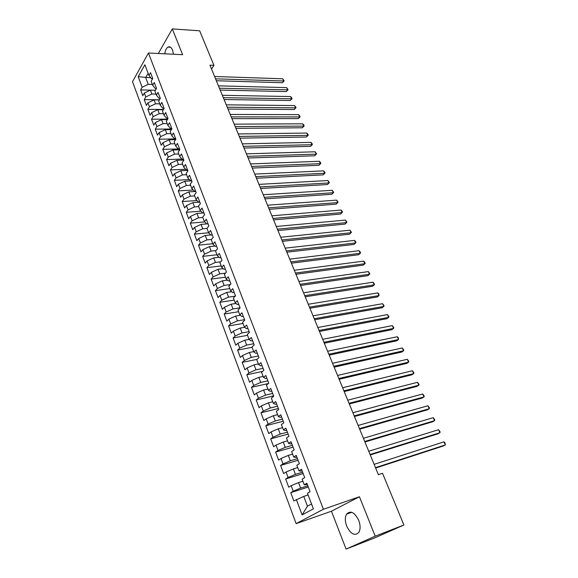 <?xml version="1.0" encoding="UTF-8"?>
<svg xmlns="http://www.w3.org/2000/svg" width="578" height="578" viewBox="0 0 578 578"><rect width="100%" height="100%" fill="white"/><g stroke="black" fill="none" stroke-linecap="round" stroke-linejoin="round"><path stroke-width="0.87" d="M358.707 520.323C354.538 512.216 350.485 510.164 346.554 514.153C344.9 517.267 344.936 521.255 346.677 526.103C350.817 534.303 354.899 536.355 358.931 532.259C360.535 529.116 360.462 525.135 358.707 520.323M173.494 54.245L172.562 50.134C171.319 47.266 169.787 46.254 167.974 47.1C166.327 48.162 165.265 50.394 164.766 53.805M346.085 549.1L375.201 536.16L359.437 496.748L331.447 511.212L346.085 549.1L374.277 538.089L403.892 524.99L382.52 473.281L378.373 474.661L209.937 65.177L213.932 65.343L199.663 30.8L172.309 28.9L158.329 53.487M331.447 511.212L296.138 523.625L132.507 81.7L148.452 52.995L323.398 509.269L296.138 523.625M150.764 77.763L138.214 76.693L142.166 87.249L140.635 89.922L142.795 95.71L144.334 93.051L145.786 96.945L144.24 99.589L146.415 105.434L147.982 102.805L149.449 106.728L147.874 109.35L150.078 115.253L151.66 112.638L153.141 116.604L151.552 119.205L153.77 125.159L155.374 122.572L156.869 126.575L155.258 129.154L157.498 135.165L159.123 132.608L160.633 136.639L159.001 139.197L161.262 145.266L162.909 142.73L164.434 146.805L162.779 149.334L165.07 155.468L166.739 152.953L168.277 157.072L166.594 159.571L168.906 165.763L170.597 163.278L172.15 167.432L170.452 169.91L172.779 176.16L174.491 173.703L176.066 177.901L174.339 180.343L176.695 186.658L178.429 184.23L180.018 188.464L178.27 190.885L180.647 197.257L182.41 194.858L184.006 199.143L182.236 201.527L184.635 207.964L186.419 205.595L188.038 209.915L186.246 212.278L188.666 218.78L190.473 216.439L192.113 220.803L190.292 223.137L192.734 229.697L194.569 227.385L196.224 231.8L194.374 234.097L196.852 240.73L198.709 238.454L200.378 242.905L198.507 245.173L201 251.871L202.885 249.624L204.569 254.125L202.676 256.365L205.197 263.127L207.112 260.909L208.81 265.461L206.888 267.665L209.438 274.499L211.375 272.317L213.094 276.905L211.143 279.08L213.716 285.98L215.681 283.834L217.415 288.48L215.442 290.611L218.043 297.591L220.037 295.474L221.786 300.163L219.785 302.265L222.414 309.309L224.43 307.236L226.2 311.976L224.17 314.035L226.829 321.158L228.874 319.114L230.665 323.904L228.606 325.934L231.287 333.13L233.368 331.122L235.174 335.963L233.086 337.949L235.795 345.225L237.905 343.26L239.733 348.151L237.616 350.095L240.354 357.45L242.493 355.521L244.335 360.462L242.189 362.37L244.956 369.797L247.124 367.919L248.995 372.911L246.813 374.775L249.609 382.282L251.813 380.44L253.699 385.49L251.488 387.318L254.313 394.904L256.545 393.105L258.453 398.206L256.213 399.99L259.067 407.656L261.328 405.9L263.257 411.059L260.989 412.8L263.879 420.553L266.169 418.84L268.12 424.057L265.815 425.748L268.734 433.587L271.06 431.918L273.033 437.192L270.692 438.839L273.647 446.765L276.009 445.147L277.996 450.472L275.627 452.075L278.61 460.088L281.009 458.513L283.025 463.903L280.612 465.456L283.632 473.555L286.059 472.031L288.097 477.486L285.655 478.989L288.711 487.175L291.175 485.708L293.234 491.213L290.756 492.666L293.841 500.953L303.753 496.408L307.445 506.169L311.52 503.944M138.214 76.693L144.883 64.779L148.929 75.443L151.487 78.673L152.657 78.709M307.445 506.169L302.099 514.919L313.384 508.864L307.445 493.222L310.068 491.726L306.839 483.244L304.238 484.769L302.113 479.169L304.7 477.623L301.506 469.235L298.942 470.81L296.846 465.276L299.39 463.679L296.232 455.385L293.711 457.01L291.63 451.541L294.137 449.894L291.016 441.693L288.53 443.369L286.478 437.958L288.949 436.26L285.864 428.154L283.415 429.88L281.385 424.527L283.82 422.778L280.764 414.766L278.35 416.536L276.342 411.247L278.74 409.455L275.72 401.529L273.343 403.343L271.357 398.112L273.726 396.27L270.742 388.43L268.394 390.295L266.429 385.121L268.763 383.236L265.808 375.483L263.496 377.391L261.552 372.268L263.85 370.339L260.931 362.673L258.655 364.624L256.733 359.559L258.995 357.587L256.112 350.008L253.865 352.002L251.965 346.988L254.197 344.979L251.336 337.473L249.125 339.51L247.239 334.554L249.443 332.495L246.618 325.074L244.436 327.155L242.572 322.242L244.74 320.154L241.944 312.814L239.798 314.923L237.955 310.075L240.094 307.944L237.327 300.676L235.21 302.829L233.382 298.024L235.492 295.857L232.753 288.668L230.665 290.864L228.859 286.11L230.94 283.906L228.231 276.79L226.171 279.015L224.387 274.312L226.439 272.072L223.758 265.035L221.721 267.296L219.958 262.643L221.981 260.367L219.329 253.402L217.321 255.7L215.572 251.09L217.566 248.786L214.944 241.886L212.971 244.219L211.237 239.66L213.203 237.32L210.609 230.492L208.658 232.862L206.946 228.346L208.882 225.969L206.31 219.221L204.388 221.612L202.697 217.147L204.605 214.741L202.062 208.058L200.169 210.486L198.492 206.064L200.378 203.622L197.857 197.004L195.985 199.468L194.324 195.089L196.188 192.619L193.695 186.073L191.845 188.558L190.205 184.23L192.041 181.723L189.57 175.242L187.749 177.764L186.123 173.472L187.929 170.944L185.487 164.52L183.696 167.071L182.084 162.823L183.869 160.265L181.449 153.914L179.679 156.486L178.082 152.281L179.845 149.695L177.446 143.402L175.705 146.003L174.123 141.841L175.857 139.226L173.487 132.998L171.767 135.628L170.199 131.502L171.912 128.865L169.564 122.695L167.866 125.354L166.312 121.272L168.003 118.606L165.684 112.493L164 115.174L162.469 111.135L164.138 108.44L161.833 102.393L160.178 105.095L158.661 101.092L160.308 98.383L158.025 92.386L156.392 95.117L154.89 91.151L156.515 88.412L154.254 82.481L152.643 85.233L151.154 81.303L152.751 78.543L150.518 72.662L148.929 75.443M302.099 514.919L296.348 499.529M307.799 485.78L300.618 488.092L298.537 482.587L302.886 481.207M293.234 491.213L300.618 488.092M291.175 485.708L298.537 482.587M302.612 472.154L295.437 474.365L293.378 468.917L297.728 467.602M288.097 477.486L295.437 474.365M286.059 472.031L293.378 468.917M304.238 484.769L307.33 484.545M297.482 458.672L290.315 460.789L288.278 455.406L292.62 454.142M283.025 463.903L290.315 460.789M281.009 458.513L288.278 455.406M298.942 470.81L300.668 471.164L302.07 470.73M292.403 445.342L285.25 447.365L283.234 442.04L287.569 440.833M277.996 450.472L285.25 447.365M276.009 445.147L283.234 442.04M293.711 457.01L295.466 457.48L296.868 457.068M287.389 432.156L280.236 434.092L278.249 428.818L282.577 427.669M273.033 437.192L280.236 434.092M271.06 431.918L278.249 428.818M288.53 443.369L290.329 443.955L291.731 443.564M282.418 419.115L275.28 420.957L273.315 415.748L277.635 414.65M268.12 424.057L275.28 420.957M266.169 418.84L273.315 415.748M283.415 429.88L285.243 430.581L286.645 430.205M277.512 406.218L270.374 407.967L268.43 402.815L272.751 401.775M263.257 411.059L270.374 407.967M261.328 405.9L268.43 402.815M278.35 416.536L280.214 417.352L281.616 416.991M272.65 393.452L265.526 395.121L263.604 390.02L267.917 389.03M258.453 398.206L265.526 395.121M256.545 393.105L263.604 390.02M273.343 403.343L275.244 404.268L276.638 403.928M267.845 380.83L260.729 382.412L258.821 377.362L263.135 376.423M253.699 385.49L260.729 382.412M251.813 380.44L258.821 377.362M268.394 390.295L270.323 391.328L271.718 391.003M263.084 368.338L255.982 369.833L254.096 364.841L258.402 363.952M248.995 372.911L255.982 369.833M247.124 367.919L254.096 364.841M263.496 377.391L265.461 378.525L266.848 378.222M258.38 355.976L251.286 357.392L249.421 352.457L253.72 351.612M244.335 360.462L251.286 357.392M242.493 355.521L249.421 352.457M258.655 364.624L260.649 365.86L262.036 365.571M253.728 343.744L246.64 345.088L244.797 340.196L249.082 339.409M239.733 348.151L246.64 345.088M237.905 343.26L244.797 340.196M253.865 352.002L255.888 353.331L257.275 353.064M249.118 331.642L242.045 332.906L240.217 328.066L244.639 327.3M235.174 335.963L242.045 332.906M233.368 331.122L240.217 328.066M249.125 339.51L251.177 340.941L252.557 340.68M244.559 319.67L237.493 320.855L235.687 316.065L240.296 315.313M230.665 323.904L237.493 320.855M228.874 319.114L235.687 316.065M244.436 327.155L246.51 328.68L247.897 328.434M240.043 307.821L232.992 308.927L231.207 304.187L235.99 303.457M226.2 311.976L232.992 308.927M224.43 307.236L231.207 304.187M239.798 314.923L241.9 316.549L243.28 316.318M235.217 296.138L228.534 297.121L226.764 292.432L231.706 291.731M221.786 300.163L228.534 297.121M220.037 295.474L226.764 292.432M235.21 302.829L237.341 304.541L238.721 304.331M230.282 284.6L224.127 285.438L222.378 280.8L227.457 280.128M217.415 288.48L224.127 285.438M215.681 283.834L222.378 280.8M230.665 290.864L232.826 292.663L234.198 292.468M225.442 273.156L219.763 273.878L218.029 269.29L223.231 268.647M213.094 276.905L219.763 273.878M211.375 272.317L218.029 269.29M226.171 279.015L228.353 280.908L229.733 280.727M220.688 261.82L215.442 262.434L213.73 257.889L219.048 257.289M208.81 265.461L215.442 262.434M207.112 260.909L213.73 257.889M221.721 267.296L223.932 269.276L225.304 269.102M216.013 250.585L211.165 251.105L209.467 246.611L214.893 246.047M204.569 254.125L211.165 251.105M202.885 249.624L209.467 246.611M217.321 255.7L219.553 257.759L220.926 257.6M211.411 239.458L206.938 239.892L205.255 235.441L210.775 234.921M200.378 242.905L206.938 239.892M198.709 238.454L205.255 235.441M212.971 244.219L215.226 246.358L216.591 246.221M206.975 228.418L202.748 228.794L201.079 224.387L206.686 223.91M196.224 231.8L202.748 228.794M194.569 227.385L201.079 224.387M208.658 232.862L210.934 235.08L212.307 234.95M202.813 217.465L198.601 217.805L196.954 213.441L203.911 212.906M192.113 220.803L198.601 217.805M190.473 216.439L196.954 213.441M204.388 221.612L206.693 223.917L208.058 223.794M198.702 206.628L194.49 206.924L192.857 202.603L199.807 202.134M188.038 209.915L194.49 206.924M186.419 205.595L192.857 202.603M200.169 210.486L202.495 212.863L203.853 212.755M194.627 195.891L190.422 196.152L188.811 191.874L195.747 191.463M184.006 199.143L190.422 196.152M182.41 194.858L188.811 191.874M195.985 199.468L198.333 201.917L199.692 201.823M190.596 185.263L186.398 185.487L184.801 181.246L191.723 180.9M180.018 188.464L186.398 185.487M178.429 184.23L184.801 181.246M191.845 188.558L194.215 191.087L195.574 191.007M186.6 174.737L182.41 174.924L180.827 170.727L187.742 170.438M176.066 177.901L182.41 174.924M174.491 173.703L180.827 170.727M187.749 177.764L190.14 180.358L191.491 180.293M182.648 164.311L178.465 164.463L176.897 160.308L183.797 160.077M172.15 167.432L178.465 164.463M170.597 163.278L176.897 160.308M183.696 167.071L186.102 169.737L187.453 169.679M178.732 153.986L174.556 154.109L173.003 149.991L179.758 149.825M168.277 157.072L174.556 154.109M166.739 152.953L173.003 149.991M179.679 156.486L182.106 159.217L183.457 159.174M174.852 143.763L170.683 143.85L169.144 139.775L175.567 139.666M164.434 146.805L170.683 143.85M162.909 142.73L169.144 139.775M175.705 146.003L178.147 148.806L179.491 148.777M171.009 133.641L166.847 133.691L165.322 129.653L171.435 129.602M160.633 136.639L166.847 133.691M159.123 132.608L165.322 129.653M171.767 135.628L174.224 138.496L175.575 138.474M167.201 123.613L163.054 123.627L161.544 119.632L167.36 119.624M156.869 126.575L163.054 123.627M155.374 122.572L161.544 119.632M167.866 125.354L170.344 128.287L171.688 128.273M163.437 113.678L159.29 113.664L157.794 109.704L163.336 109.741M153.141 116.604L159.29 113.664M151.66 112.638L157.794 109.704M164 115.174L166.5 118.172L167.844 118.172M159.701 103.838L155.561 103.794L154.08 99.871L159.355 99.943M149.449 106.728L155.561 103.794M147.982 102.805L154.08 99.871M160.178 105.095L162.693 108.158L164.029 108.165M156.002 94.091L151.877 94.012L150.41 90.132L155.431 90.24L140.635 89.922M145.786 96.945L151.877 94.012M144.334 93.051L150.41 90.132M156.392 95.117L158.921 98.231L160.258 98.253M152.339 84.439L148.221 84.33L145.678 77.604L148.12 73.319M142.166 87.249L148.221 84.33M152.643 85.233L155.186 88.405L156.494 88.441M375.201 536.16L403.892 524.99M148.452 52.995L182.634 54.7L172.309 28.9M359.437 496.748L323.398 509.269M211.526 69.049L213.932 65.343M308.11 494.963L303.753 496.408M144.24 99.589L159.441 99.799M147.874 109.35L163.509 109.452M151.552 119.205L167.634 119.184M155.258 129.154L171.825 129.01M159.001 139.197L175.741 138.915M162.779 149.334L179.548 148.922M166.594 159.571L181.969 159.073M170.452 169.91L185.697 169.289M174.339 180.343L189.447 179.606M178.27 190.885L193.225 190.025M182.236 201.527L197.026 200.552M186.246 212.278L200.855 211.187M190.292 223.137L204.706 221.93M194.374 234.097L208.629 232.782M198.507 245.173L212.776 243.721M202.676 256.365L216.974 254.775M206.888 267.665L221.208 265.938M211.143 279.08L225.485 277.209M215.442 290.611L229.806 288.603M219.785 302.265L234.169 300.105M224.17 314.035L238.584 311.73M228.606 325.934L243.042 323.47M233.086 337.949L247.543 335.334M237.616 350.095L252.087 347.327M242.189 362.37L256.928 359.386M246.813 374.775L262.578 371.416M251.488 387.318L268.423 383.51M256.213 399.99L273.575 395.887M260.989 412.8L278.372 408.487M265.815 425.748L283.22 421.225M270.692 438.839L288.126 434.1M275.627 452.075L293.082 447.112M280.612 465.456L298.089 460.261M285.655 478.989L303.154 473.563M290.756 492.666L308.269 487.008M216.338 80.739L282.382 82.726L283.697 80.985L215.551 78.832M282.721 78.781L284.159 80.884L283.697 80.985L282.721 78.781L214.59 76.498M284.159 80.884L282.382 82.726M220.182 90.089L286.305 91.584L287.634 89.85L219.409 88.21M286.652 87.625L288.09 89.735L287.634 89.85L286.652 87.625L218.441 85.855M288.09 89.735L286.305 91.584M224.062 99.524L290.257 100.514L291.608 98.802L223.303 97.675M290.611 96.555L291.659 97.761L292.056 98.657L291.608 98.802L290.611 96.555L222.328 95.298M292.056 98.657L290.257 100.514M227.978 109.047L294.253 109.524L295.618 107.819L227.233 107.226M294.614 105.557L296.059 107.667L295.618 107.819L294.614 105.557L226.244 104.835M296.059 107.667L294.253 109.524M231.937 118.656L298.284 118.613L299.664 116.922L231.2 116.872M298.645 114.639L299.693 115.838L300.098 116.749L299.664 116.922L298.645 114.639L230.203 114.451M300.098 116.749L298.284 118.613M235.925 128.359L302.345 127.781L303.739 126.105L235.203 126.604M302.72 123.808L303.761 124.993L304.165 125.91L303.739 126.105L302.72 123.808L234.198 124.162M304.165 125.91L302.345 127.781M239.949 138.149L306.441 137.029L307.857 135.375L239.241 136.422M306.824 133.048L307.864 134.226L308.276 135.158L307.857 135.375L306.824 133.048L238.23 133.959M308.276 135.158L306.441 137.029M244.017 148.026L310.574 146.364L312.004 144.717L243.324 146.342M310.964 142.376L312.004 143.546L312.416 144.486L312.004 144.717L310.964 142.376L242.298 143.85M312.416 144.486L310.574 146.364M248.121 158.004L314.75 155.778L316.195 154.153L247.442 156.349M315.147 151.783L316.599 153.893L316.195 154.153L315.147 151.783L246.409 153.842M316.599 153.893L314.75 155.778M252.261 168.075L318.955 165.279L320.422 163.661L251.596 166.457M319.359 161.276L320.4 162.432L320.819 163.386L320.422 163.661L319.359 161.276L250.549 163.921M320.819 163.386L318.955 165.279M256.444 178.241L323.203 174.859L324.684 173.263L255.794 176.658M323.615 170.857L324.648 172.006L325.074 172.967L324.684 173.263L323.615 170.857L254.739 174.094M325.074 172.967L323.203 174.859M260.664 188.5L327.488 184.534L328.983 182.951L260.028 186.954M327.907 180.524L329.373 182.626L328.983 182.951L327.907 180.524L258.966 184.375M329.373 182.626L327.488 184.534M264.926 198.861L331.815 194.287L333.325 192.727L264.305 197.351M332.242 190.278L333.708 192.38L333.325 192.727L332.242 190.278L263.228 194.743M333.708 192.38L331.815 194.287M269.225 209.323L336.179 204.135L337.711 202.589L268.626 207.856M336.613 200.118L338.079 202.228L337.711 202.589L336.613 200.118L267.542 205.219M338.079 202.228L336.179 204.135M273.575 219.886L340.579 214.07L342.133 212.545L272.982 218.455M341.02 210.045L342.053 211.158L342.494 212.155L342.133 212.545L341.02 210.045L271.891 215.796M277.96 230.55L345.023 224.098L346.59 222.588L277.389 229.163M345.471 220.074L346.945 222.176L346.59 222.588L345.471 220.074L276.284 226.475M282.389 241.315L349.509 234.22L351.099 232.732L281.833 239.971M349.965 230.189L351.446 232.291L351.099 232.732L349.965 230.189L280.72 237.255M286.861 252.196L354.039 244.436L355.643 242.962L286.327 250.888M354.502 240.397L355.521 241.481L355.976 242.507L355.643 242.962L354.502 240.397L285.2 248.15M291.377 263.178L358.606 254.746L360.231 253.294L290.857 261.913M359.075 250.7L360.101 251.777L360.556 252.81L360.231 253.294L359.075 250.7L289.723 259.146M295.943 274.268L363.215 265.15L364.863 263.72L295.437 273.047M363.699 261.104L364.718 262.166L365.18 263.207L364.863 263.72L363.699 261.104L294.289 270.251M300.553 285.474L367.868 275.655L369.53 274.239L300.069 284.297M368.359 271.602L369.848 273.705L369.53 274.239L368.359 271.602L298.905 281.472M305.206 296.789L372.572 286.262L374.255 284.867L304.743 295.654M373.07 282.201L374.558 284.304L374.255 284.867L373.07 282.201L303.566 292.808M309.909 308.219L377.311 296.962L379.016 295.589L309.461 307.135M377.817 292.901L378.836 293.927L379.016 295.589L377.817 292.901L308.276 304.252M314.656 319.764L382.101 307.771L383.821 306.419L314.23 318.724M382.614 303.703L384.11 305.805L383.821 306.419L382.614 303.703L313.03 315.819M319.453 331.425L386.935 318.68L388.676 317.351L319.049 330.435M387.462 314.605L388.958 316.708L388.676 317.351L387.462 314.605L317.835 327.495M324.301 343.209L391.812 329.691L393.582 328.391L323.911 342.27M392.354 325.616L393.849 327.719L393.582 328.391L392.354 325.616L322.69 339.3M329.2 355.109L396.746 340.818L398.531 339.532L328.831 354.22M397.288 336.736L398.293 337.718L398.531 339.532L397.288 336.736L327.596 351.222M334.142 367.138L401.717 352.045L403.531 350.781L333.802 366.3M402.274 347.963L403.776 350.058L403.531 350.781L402.274 347.963L332.552 363.273M339.142 379.291L406.746 363.381L408.574 362.146L338.816 378.511M407.309 359.299L408.812 361.387L408.574 362.146L407.309 359.299L337.559 375.447M344.192 391.566L411.818 374.833L413.675 373.619L343.896 390.844M412.396 370.744L413.899 372.832L413.675 373.619L412.396 370.744L342.617 387.744M349.3 403.979L416.94 386.393L418.819 385.208L349.018 403.307M417.526 382.304L419.036 384.392L418.819 385.208L417.526 382.304L347.732 400.178M354.451 416.514L422.113 398.076L424.014 396.913L354.198 415.9M422.713 393.979L424.223 396.067L424.014 396.913L422.713 393.979L352.898 412.735M359.668 429.187L427.344 409.867L429.266 408.733L359.437 428.63M427.951 405.77L429.461 407.851L429.266 408.733L427.951 405.77L358.122 425.437M364.935 441.997L432.619 421.781L434.569 420.676L364.732 441.498M433.24 417.677L434.75 419.758L434.569 420.676L433.24 417.677L363.403 438.269M370.26 454.944L437.951 433.811L439.923 432.734L370.079 454.503M438.579 429.707L440.096 431.788L439.923 432.734L438.579 429.707L368.735 451.237M375.642 468.028L443.34 445.97L445.335 444.916L375.49 467.645M443.976 441.859L444.952 442.712L445.335 444.916L443.976 441.859L374.132 464.351M351.742 512.289L346.554 514.153M170.524 47.244L167.974 47.1"/></g></svg>
